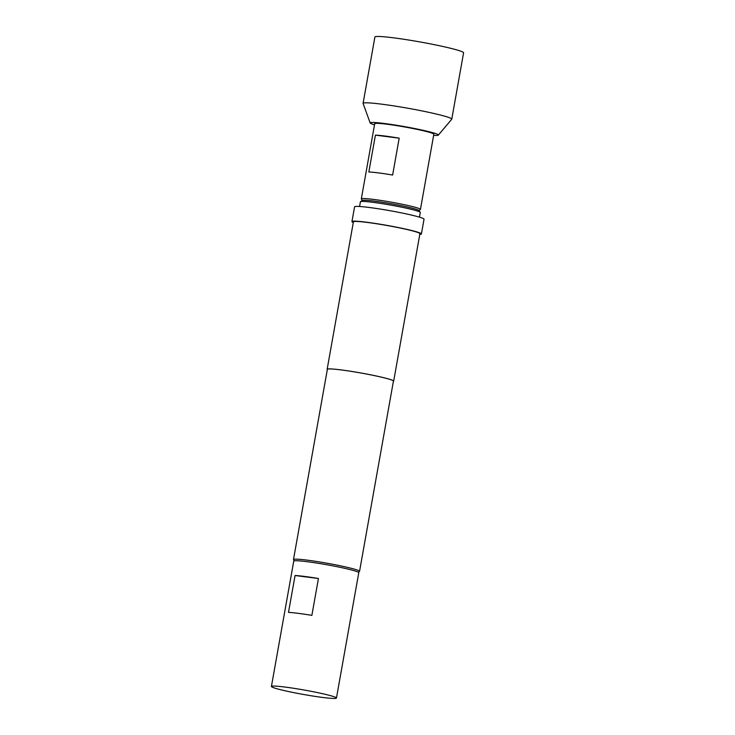<?xml version="1.0" encoding="UTF-8"?>
<svg xmlns="http://www.w3.org/2000/svg" width="735" height="735" viewBox="0 0 735 735"><rect width="100%" height="100%" fill="white"/><g stroke="black" fill="none" stroke-linecap="round" stroke-linejoin="round"><path stroke-width="1.1" d="M353.296 222.521A35.28 2.398 10.1 0 1 351.936 221.575A35.28 2.398 10.1 0 1 366.59 222.218A35.28 2.398 10.1 0 1 402.808 228.466A35.28 2.398 10.1 0 1 421.403 233.95A35.28 2.398 10.1 0 1 419.804 234.364M351.936 221.575L354.564 206.829A35.28 2.398 10.1 0 1 369.218 207.472A35.28 2.398 10.1 0 1 405.435 213.72A35.28 2.398 10.1 0 1 424.031 219.205L421.403 233.95M327.323 369.604A33.782 2.297 10.1 0 1 327.148 369.301A33.782 2.297 10.1 0 1 341.178 369.916A33.782 2.297 10.1 0 1 375.861 375.897A33.782 2.297 10.1 0 1 393.666 381.143A33.782 2.297 10.1 0 1 393.39 381.364M327.148 369.301L353.416 221.841A33.782 2.297 10.1 0 1 367.445 222.457A33.782 2.297 10.1 0 1 402.128 228.438A33.782 2.297 10.1 0 1 419.924 233.684L393.666 381.143M294.312 560.833L293.541 559.73A33.553 2.278 10.1 0 1 293.486 559.565A33.553 2.278 10.1 0 1 307.423 560.171A33.553 2.278 10.1 0 1 341.867 566.125A33.553 2.278 10.1 0 1 359.553 571.334A33.553 2.278 10.1 0 1 359.452 571.472L358.34 572.243M293.486 559.565L327.369 369.337A33.553 2.278 10.1 0 1 341.306 369.953A33.553 2.278 10.1 0 1 375.75 375.897A33.553 2.278 10.1 0 1 393.436 381.107L359.553 571.334M295.066 575.514A33.029 2.242 10.1 0 1 318.439 578.5L311.87 615.37A33.029 2.242 -169.9 0 0 288.497 612.384L295.066 575.514L318.439 578.5M336.446 698.057L358.772 572.712A33.029 2.242 -169.9 0 0 352.791 570.314A33.029 2.242 -169.9 0 0 316.583 563.038A33.029 2.242 -169.9 0 0 293.743 561.136L271.417 686.472A33.029 2.242 -169.9 0 0 277.398 688.879A33.029 2.242 -169.9 0 0 313.615 696.155A33.029 2.242 -169.9 0 0 336.446 698.057A33.029 2.242 -169.9 0 0 330.465 695.65A33.029 2.242 -169.9 0 0 294.248 688.373A33.029 2.242 -169.9 0 0 271.417 686.472M360.517 201.656L362.254 200.453A28.904 1.966 10.1 0 1 374.161 201.096A28.904 1.966 10.1 0 1 402.964 206.039A28.904 1.966 10.1 0 1 419.023 210.568L420.236 212.296A30.401 2.067 -169.9 0 0 403.35 207.536A30.401 2.067 -169.9 0 0 373.04 202.336A30.401 2.067 -169.9 0 0 360.517 201.656A30.401 2.067 -169.9 0 0 360.416 201.785L359.58 206.489M419.446 217.147L420.282 212.452A30.401 2.067 -169.9 0 0 420.236 212.296M362.318 200.416L361.363 199.047A30.025 2.04 10.1 0 1 361.317 198.9A30.025 2.04 10.1 0 1 382.081 200.627A30.025 2.04 10.1 0 1 414.999 207.242A30.025 2.04 10.1 0 1 420.438 209.429A30.025 2.04 10.1 0 1 420.346 209.558L418.978 210.513M374.51 124.849A34.637 2.352 10.1 0 1 370.183 122.984L363.099 103.497A45.037 3.059 10.1 0 1 363.081 103.369L374.905 37.007A45.037 3.059 10.1 0 1 406.042 39.607A45.037 3.059 10.1 0 1 455.424 49.53A45.037 3.059 10.1 0 1 463.583 52.81L451.768 119.162A45.037 3.059 10.1 0 1 451.713 119.281L438.326 135.121A34.637 2.352 10.1 0 1 433.622 135.378M370.183 122.984A34.637 2.352 10.1 0 1 393.482 124.785A34.637 2.352 10.1 0 1 432.097 132.511A34.637 2.352 10.1 0 1 438.326 135.121M363.081 103.369A45.037 3.059 10.1 0 1 394.226 105.959A45.037 3.059 10.1 0 1 443.6 115.882A45.037 3.059 10.1 0 1 451.768 119.162M375.41 135.139L368.841 171.999A30.025 2.04 10.1 0 1 392.628 175.04L399.188 138.171A30.025 2.04 -169.9 0 0 375.41 135.139L399.188 138.171M361.317 198.9L374.712 123.7A30.025 2.04 10.1 0 1 395.476 125.428A30.025 2.04 10.1 0 1 428.395 132.043A30.025 2.04 10.1 0 1 433.834 134.229L420.438 209.429"/></g></svg>
